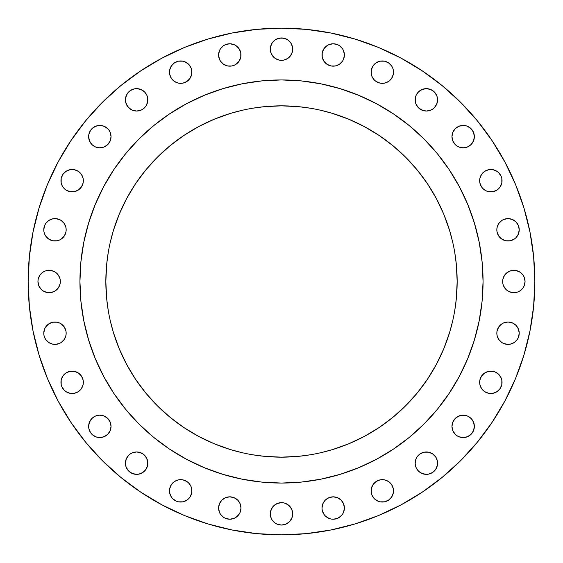 <?xml version="1.0" encoding="UTF-8"?>
<svg xmlns="http://www.w3.org/2000/svg" width="563" height="563" viewBox="0 0 563 563"><rect width="100%" height="100%" fill="white"/><g stroke="black" fill="none" stroke-linecap="round" stroke-linejoin="round"><path stroke-width="0.84" d="M393.516 72.155A11.197 11.197 0 0 1 382.312 83.352A11.197 11.197 0 0 1 371.116 72.155L371.334 69.974L371.334 74.344L371.116 72.155A11.197 11.197 0 0 1 382.312 60.959A11.197 11.197 0 0 1 393.516 72.155L393.298 74.344L393.298 69.974L393.516 72.155M437.571 99.841A11.197 11.197 0 0 1 426.367 111.038A11.197 11.197 0 0 1 415.17 99.841L415.388 97.652L415.388 102.023L415.17 99.841A11.197 11.197 0 0 1 426.367 88.637A11.197 11.197 0 0 1 437.571 99.841L436.719 104.127L434.291 107.758L432.588 109.152L434.291 107.758L436.719 104.127L437.571 99.841L437.352 97.652L437.571 99.841M465.348 147.612L463.159 147.83L467.445 146.978L471.083 144.55L473.504 140.912L474.363 136.633A11.197 11.197 0 0 1 463.159 147.83A11.197 11.197 0 0 1 451.962 136.633L452.814 140.912L455.242 144.55L453.848 142.854M502.041 180.688A11.197 11.197 0 0 1 490.845 191.884A11.197 11.197 0 0 1 479.648 180.688L479.859 178.499L479.859 182.869L479.648 180.688A11.197 11.197 0 0 1 490.845 169.484A11.197 11.197 0 0 1 502.041 180.688L501.823 182.869L501.823 178.499L502.041 180.688M519.009 231.984L518.375 234.081L519.227 229.795A11.197 11.197 0 0 1 508.03 240.992A11.197 11.197 0 0 1 496.833 229.795L497.045 231.984L498.719 236.017L497.685 234.081M524.836 283.682L524.202 285.786L525.054 281.5A11.197 11.197 0 0 1 513.857 292.697A11.197 11.197 0 0 1 502.653 281.5L502.872 279.318L502.872 283.682L502.653 281.5A11.197 11.197 0 0 1 513.857 270.303A11.197 11.197 0 0 1 525.054 281.5L524.202 277.214L523.168 275.279L524.202 277.214M519.009 335.386L518.375 337.49L519.227 333.205A11.197 11.197 0 0 1 508.03 344.401A11.197 11.197 0 0 1 496.833 333.205L497.045 335.386L498.719 339.426L501.809 342.515L503.744 343.55L508.03 344.401L510.212 344.183L514.251 342.515L517.341 339.426L515.947 341.122M502.041 382.312A11.197 11.197 0 0 1 490.845 393.516A11.197 11.197 0 0 1 479.648 382.312L479.859 380.131L479.859 384.501L479.648 382.312A11.197 11.197 0 0 1 490.845 371.116A11.197 11.197 0 0 1 502.041 382.312L501.823 384.501L501.823 380.131L502.041 382.312M465.348 437.352L463.159 437.571L467.445 436.719L471.083 434.291L473.504 430.653L474.363 426.367A11.197 11.197 0 0 1 463.159 437.571A11.197 11.197 0 0 1 451.962 426.367L452.814 430.653L455.242 434.291L453.848 432.588M437.571 463.159A11.197 11.197 0 0 1 426.367 474.363A11.197 11.197 0 0 1 415.17 463.159L416.022 458.873L417.056 456.938L420.146 453.848L417.056 456.938L416.022 458.873L415.17 463.159L415.388 465.348L415.17 463.159A11.197 11.197 0 0 1 426.367 451.962A11.197 11.197 0 0 1 437.571 463.159L437.352 465.348L437.352 460.977L437.571 463.159M393.516 490.845A11.197 11.197 0 0 1 382.312 502.041A11.197 11.197 0 0 1 371.116 490.845L371.334 488.656L371.334 493.026L371.116 490.845A11.197 11.197 0 0 1 382.312 479.648A11.197 11.197 0 0 1 393.516 490.845L393.298 493.026L393.298 488.656L393.516 490.845M343.55 512.316L342.515 514.251L343.55 512.316L344.401 508.03A11.197 11.197 0 0 1 333.205 519.227A11.197 11.197 0 0 1 322.008 508.03L322.219 510.212L322.008 508.03A11.197 11.197 0 0 1 333.205 496.833A11.197 11.197 0 0 1 344.401 508.03L343.55 503.744L341.122 500.113L337.49 497.685L333.205 496.833L328.919 497.685L325.287 500.113L322.859 503.744L322.008 508.03M290.811 520.078L289.417 521.774L291.845 518.136L292.697 513.857A11.197 11.197 0 0 1 281.5 525.054A11.197 11.197 0 0 1 270.303 513.857L271.155 518.136L270.514 516.039M237.713 515.947L236.017 517.341L239.106 514.251L240.141 512.316L240.992 508.03A11.197 11.197 0 0 1 229.795 519.227A11.197 11.197 0 0 1 218.599 508.03L219.45 512.316L220.485 514.251L223.574 517.341L221.878 515.947M191.884 490.845A11.197 11.197 0 0 1 180.688 502.041A11.197 11.197 0 0 1 169.484 490.845L169.702 488.656L169.702 493.026L169.484 490.845A11.197 11.197 0 0 1 180.688 479.648A11.197 11.197 0 0 1 191.884 490.845L191.666 493.026L191.666 488.656L191.884 490.845M147.83 463.159A11.197 11.197 0 0 1 136.633 474.363A11.197 11.197 0 0 1 125.429 463.159L126.281 458.873L128.709 455.242L130.412 453.848L128.709 455.242L126.281 458.873L125.429 463.159L125.648 465.348L125.429 463.159A11.197 11.197 0 0 1 136.633 451.962A11.197 11.197 0 0 1 147.83 463.159L147.612 465.348L147.612 460.977L147.83 463.159M109.152 432.588L107.758 434.291L110.186 430.653L111.038 426.367A11.197 11.197 0 0 1 99.841 437.571A11.197 11.197 0 0 1 88.637 426.367L88.855 428.556L90.53 432.588L91.917 434.291L95.555 436.719L93.62 435.678M83.352 382.312A11.197 11.197 0 0 1 72.155 393.516A11.197 11.197 0 0 1 60.959 382.312L61.177 380.131L61.177 384.501L60.959 382.312A11.197 11.197 0 0 1 72.155 371.116A11.197 11.197 0 0 1 83.352 382.312L83.141 384.501L83.141 380.131L83.352 382.312M47.053 341.122L45.659 339.426L48.749 342.515L52.788 344.183L54.97 344.401L59.256 343.55L61.191 342.515L64.281 339.426L65.955 335.386L66.167 333.205A11.197 11.197 0 0 1 54.97 344.401A11.197 11.197 0 0 1 43.773 333.205L43.991 335.386L43.773 333.205A11.197 11.197 0 0 1 54.97 322.008A11.197 11.197 0 0 1 66.167 333.205L65.955 331.016L64.281 326.983L61.191 323.894L59.256 322.859L57.159 322.219L52.788 322.219L48.749 323.894L45.659 326.983L47.053 325.287M37.946 281.5A11.197 11.197 0 0 1 49.143 270.303A11.197 11.197 0 0 1 60.347 281.5L60.128 283.682L60.128 279.318L60.347 281.5A11.197 11.197 0 0 1 49.143 292.697A11.197 11.197 0 0 1 37.946 281.5L38.164 279.318L37.946 281.5L38.798 285.786L38.164 283.682M47.053 237.713L45.659 236.017L48.749 239.106L52.788 240.781L57.159 240.781L59.256 240.141L61.191 239.106L64.281 236.017L65.955 231.984L66.167 229.795A11.197 11.197 0 0 1 54.97 240.992A11.197 11.197 0 0 1 43.773 229.795L43.991 231.984L43.773 229.795A11.197 11.197 0 0 1 54.97 218.599A11.197 11.197 0 0 1 66.167 229.795L65.955 227.614L64.281 223.574L61.191 220.485L59.256 219.45L54.97 218.599L52.788 218.817L48.749 220.485L45.659 223.574L47.053 221.878M83.352 180.688A11.197 11.197 0 0 1 72.155 191.884A11.197 11.197 0 0 1 60.959 180.688L61.177 178.499L61.177 182.869L60.959 180.688A11.197 11.197 0 0 1 72.155 169.484A11.197 11.197 0 0 1 83.352 180.688L83.141 182.869L83.141 178.499L83.352 180.688M110.82 138.815L110.186 140.912L111.038 136.633A11.197 11.197 0 0 1 99.841 147.83A11.197 11.197 0 0 1 88.637 136.633L89.496 140.912L91.917 144.55L95.555 146.978L99.841 147.83L97.652 147.612M147.83 99.841A11.197 11.197 0 0 1 136.633 111.038A11.197 11.197 0 0 1 125.429 99.841L125.648 97.652L125.648 102.023L125.429 99.841A11.197 11.197 0 0 1 136.633 88.637A11.197 11.197 0 0 1 147.83 99.841L146.978 104.127L145.944 106.062L147.612 102.023L147.612 97.652L147.83 99.841M191.884 72.155A11.197 11.197 0 0 1 180.688 83.352A11.197 11.197 0 0 1 169.484 72.155L169.702 69.974L169.702 74.344L169.484 72.155A11.197 11.197 0 0 1 180.688 60.959A11.197 11.197 0 0 1 191.884 72.155L191.666 74.344L191.666 69.974L191.884 72.155M221.878 47.053L223.574 45.659L220.485 48.749L219.45 50.684L218.599 54.97A11.197 11.197 0 0 1 229.795 43.773A11.197 11.197 0 0 1 240.992 54.97A11.197 11.197 0 0 1 229.795 66.167A11.197 11.197 0 0 1 218.599 54.97L219.45 59.256L220.485 61.191L223.574 64.281L227.614 65.955L231.984 65.955L234.081 65.315L236.017 64.281L239.106 61.191L240.781 57.159L240.781 52.788L239.106 48.749L236.017 45.659L237.713 47.053M328.919 65.315L326.983 64.281L331.016 65.955L335.386 65.955L339.426 64.281L342.515 61.191L343.55 59.256L344.401 54.97A11.197 11.197 0 0 1 333.205 66.167A11.197 11.197 0 0 1 322.008 54.97L322.219 52.788L322.219 57.159L322.008 54.97A11.197 11.197 0 0 1 333.205 43.773A11.197 11.197 0 0 1 344.401 54.97L343.55 50.684L342.515 48.749L339.426 45.659L341.122 47.053M289.417 57.067L287.721 58.453L289.417 57.067L291.845 53.429L292.697 49.143A11.197 11.197 0 0 1 281.5 60.347A11.197 11.197 0 0 1 270.303 49.143L271.155 53.429L273.583 57.067L272.189 55.364M79.939 281.366A201.561 201.561 0 0 0 79.939 281.5A201.561 201.561 0 0 1 281.5 79.939A201.561 201.561 0 0 1 483.061 281.5A201.561 201.561 0 0 0 483.061 281.366M376.556 103.761A201.561 201.561 0 0 0 376.513 103.74L393.481 113.909L409.371 125.69L424.023 138.977L437.31 153.629L449.091 169.519L459.26 186.487A201.561 201.561 0 0 0 459.239 186.444M103.761 186.444A201.561 201.561 0 0 0 103.74 186.487L113.909 169.519L125.69 153.629L138.977 138.977L153.629 125.69L169.519 113.909L186.487 103.74A201.561 201.561 0 0 0 186.444 103.761M454.77 310.396L456.319 298.721L457.163 281.5A175.663 175.663 0 0 1 281.5 457.163A175.663 175.663 0 0 1 105.837 281.5A175.663 175.663 0 0 1 281.5 105.837A175.663 175.663 0 0 1 457.163 281.5L456.319 264.279L454.77 252.604M492.153 140.743L504.934 162.074L515.567 184.544L523.942 207.958L529.98 232.076L533.633 256.665L534.85 281.5L533.633 306.335L529.98 330.924L523.942 355.042L515.567 378.456L504.934 400.926L492.153 422.257L477.34 442.222L460.647 460.647L442.222 477.34L422.257 492.153L400.926 504.934L378.456 515.567L355.042 523.942L330.924 529.98L306.335 533.633L281.5 534.85L256.665 533.633L232.076 529.98L207.958 523.942L184.544 515.567L162.074 504.934L140.743 492.153L120.778 477.34L102.353 460.647L85.66 442.222L70.847 422.257L58.066 400.926L47.433 378.456L39.058 355.042L33.02 330.924L29.367 306.335L28.15 281.5A253.35 253.35 0 0 1 281.5 28.15A253.35 253.35 0 0 1 534.85 281.5A253.35 253.35 0 0 1 281.5 534.85A253.35 253.35 0 0 1 28.15 281.5L29.367 256.665L33.02 232.076L39.058 207.958L47.433 184.544L58.066 162.074L70.847 140.743L85.66 120.778L102.353 102.353L120.778 85.66L140.743 70.847L162.074 58.066L184.544 47.433L207.958 39.058L232.076 33.02L256.665 29.367L281.5 28.15L306.335 29.367L330.924 33.02L355.042 39.058L378.456 47.433L400.926 58.066L422.257 70.847L442.222 85.66L460.647 102.353L477.34 120.778L492.153 140.743L477.34 120.778M380.131 61.177L384.501 61.177L380.131 61.177L376.091 62.845L373.002 65.934L371.334 69.974M391.623 65.934L392.657 67.87L391.623 65.934L388.533 62.845L384.501 61.177M384.501 83.141L380.131 83.141L384.501 83.141L388.533 81.466L391.623 78.377L393.298 74.344M432.588 90.53L434.291 91.917L430.653 89.496L426.367 88.637L422.088 89.496L418.45 91.917L416.022 95.555L415.388 97.652M424.185 110.82L420.146 109.152L418.45 107.758L422.088 110.186L426.367 111.038L430.653 110.186L432.588 109.152M417.056 106.062L416.022 104.127L418.45 107.758M452.814 132.347L455.242 128.709L458.873 126.281L463.159 125.429L465.348 125.648L463.159 125.429L458.873 126.281L455.242 128.709L452.814 132.347L451.962 136.633A11.197 11.197 0 0 1 463.159 125.429A11.197 11.197 0 0 1 474.363 136.633L473.504 132.347L471.083 128.709L467.445 126.281L465.348 125.648M463.159 147.83L458.873 146.978L456.938 145.944L458.873 146.978L463.159 147.83M488.656 169.702L493.026 169.702L488.656 169.702L484.623 171.377L481.534 174.467L479.859 178.499M493.026 191.666L488.656 191.666L493.026 191.666L497.066 189.998L500.155 186.909L501.823 182.869M515.947 221.878L518.375 225.51L515.947 221.878L512.316 219.45L508.03 218.599L503.744 219.45L501.809 220.485L498.719 223.574L497.045 227.614L496.833 229.795A11.197 11.197 0 0 1 508.03 218.599A11.197 11.197 0 0 1 519.227 229.795L518.375 225.51M518.375 234.081L515.947 237.713L518.375 234.081M503.512 277.214L504.547 275.279L502.872 279.318M518.136 271.155L520.078 272.189L523.168 275.279L520.078 272.189L516.039 270.514L513.857 270.303L509.571 271.155L505.933 273.583L504.547 275.279M524.202 285.786L523.168 287.721L524.202 285.786M507.636 290.811L505.933 289.417L503.512 285.786L505.933 289.417L507.636 290.811L511.668 292.486L516.039 292.486L518.136 291.845L520.078 290.811L523.168 287.721M515.947 325.287L518.375 328.919L515.947 325.287L512.316 322.859L508.03 322.008L503.744 322.859L501.809 323.894L498.719 326.983L497.045 331.016L496.833 333.205A11.197 11.197 0 0 1 508.03 322.008A11.197 11.197 0 0 1 519.227 333.205L518.375 328.919M518.375 337.49L517.341 339.426L518.375 337.49M488.656 371.334L493.026 371.334L488.656 371.334L484.623 373.002L481.534 376.091L479.859 380.131M493.026 393.298L488.656 393.298L493.026 393.298L497.066 391.623L500.155 388.533L501.823 384.501M452.814 422.088L455.242 418.45L458.873 416.022L463.159 415.17L465.348 415.388L460.977 415.388L456.938 417.056L453.848 420.146L452.814 422.088L451.962 426.367A11.197 11.197 0 0 1 463.159 415.17A11.197 11.197 0 0 1 474.363 426.367L473.504 422.088L471.083 418.45L467.445 416.022L465.348 415.388M463.159 437.571L458.873 436.719L456.938 435.678L458.873 436.719L463.159 437.571M432.588 453.848L435.678 456.938L432.588 453.848L428.556 452.18L424.185 452.18L420.146 453.848M436.719 458.873L437.352 460.977L435.678 456.938M424.185 474.145L422.088 473.504L426.367 474.363L428.556 474.145L432.588 472.47L435.678 469.38L437.352 465.348M380.131 479.859L384.501 479.859L380.131 479.859L376.091 481.534L373.002 484.623L371.334 488.656M386.598 480.499L388.533 481.534L384.501 479.859M384.501 501.823L380.131 501.823L384.501 501.823L388.533 500.155L391.623 497.066L393.298 493.026M341.122 515.947L337.49 518.375L339.426 517.341L342.515 514.251M328.919 518.375L325.287 515.947L328.919 518.375L331.016 519.009L333.205 519.227L337.49 518.375M271.155 509.571L273.583 505.933L277.214 503.512L279.318 502.872L283.682 502.872L285.786 503.512L289.417 505.933L285.786 503.512L283.682 502.872L281.5 502.653L277.214 503.512L273.583 505.933L272.189 507.636L270.514 511.668L270.303 513.857A11.197 11.197 0 0 1 281.5 502.653A11.197 11.197 0 0 1 292.697 513.857L291.845 509.571L289.417 505.933M289.417 521.774L285.786 524.202L281.5 525.054L277.214 524.202L275.279 523.168L277.214 524.202L281.5 525.054L285.786 524.202L289.417 521.774M236.017 517.341L234.081 518.375L236.017 517.341M225.51 518.375L223.574 517.341L225.51 518.375L229.795 519.227L234.081 518.375M178.499 479.859L182.869 479.859L178.499 479.859L174.467 481.534L171.377 484.623L169.702 488.656M182.869 501.823L178.499 501.823L182.869 501.823L186.909 500.155L189.998 497.066L191.666 493.026M138.815 452.18L142.854 453.848L144.55 455.242L146.978 458.873L147.612 460.977L145.944 456.938L142.854 453.848L140.912 452.814L136.633 451.962L132.347 452.814L130.412 453.848M134.444 474.145L132.347 473.504L136.633 474.363L138.815 474.145L142.854 472.47L145.944 469.38L147.612 465.348M88.855 424.185L89.496 422.088L88.637 426.367A11.197 11.197 0 0 1 99.841 415.17A11.197 11.197 0 0 1 111.038 426.367L110.186 422.088L107.758 418.45L109.152 420.146M97.652 415.388L99.841 415.17L104.127 416.022L107.758 418.45L104.127 416.022L99.841 415.17L97.652 415.388L95.555 416.022L91.917 418.45L89.496 422.088M106.062 435.678L102.023 437.352L97.652 437.352L99.841 437.571L104.127 436.719L107.758 434.291M69.974 371.334L74.344 371.334L69.974 371.334L65.934 373.002L62.845 376.091L61.177 380.131M76.441 371.967L78.377 373.002L74.344 371.334M74.344 393.298L69.974 393.298L74.344 393.298L78.377 391.623L81.466 388.533L83.141 384.501M44.625 328.919L45.659 326.983L44.625 328.919L43.773 333.205M45.659 339.426L44.625 337.49L45.659 339.426M38.798 277.214L39.832 275.279L38.164 279.318M55.364 272.189L57.067 273.583L59.488 277.214L57.067 273.583L55.364 272.189L51.332 270.514L46.961 270.514L44.864 271.155L42.922 272.189L39.832 275.279M59.488 285.786L58.453 287.721L60.128 283.682M42.922 290.811L41.226 289.417L42.922 290.811L46.961 292.486L51.332 292.486L55.364 290.811L58.453 287.721M44.625 225.51L45.659 223.574L44.625 225.51L43.773 229.795M45.659 236.017L44.625 234.081L45.659 236.017M69.974 169.702L74.344 169.702L69.974 169.702L65.934 171.377L62.845 174.467L61.177 178.499M76.441 170.343L78.377 171.377L74.344 169.702M74.344 191.666L69.974 191.666L74.344 191.666L78.377 189.998L81.466 186.909L83.141 182.869M62.845 186.909L61.81 184.974L62.845 186.909L65.934 189.998L69.974 191.666M97.652 125.648L99.841 125.429L104.127 126.281L107.758 128.709L109.152 130.412L107.758 128.709L104.127 126.281L99.841 125.429L95.555 126.281L91.917 128.709L90.53 130.412L88.855 134.444L88.637 136.633A11.197 11.197 0 0 1 99.841 125.429A11.197 11.197 0 0 1 111.038 136.633L110.186 132.347L109.152 130.412M109.152 142.854L107.758 144.55L110.186 140.912M106.062 145.944L104.127 146.978L99.841 147.83L104.127 146.978L107.758 144.55M138.815 88.855L140.912 89.496L136.633 88.637L134.444 88.855L130.412 90.53L127.322 93.62L125.648 97.652M144.55 107.758L142.854 109.152L145.944 106.062M130.412 109.152L127.322 106.062L125.648 102.023L126.281 104.127L128.709 107.758L132.347 110.186L136.633 111.038L140.912 110.186L142.854 109.152M178.499 61.177L182.869 61.177L178.499 61.177L174.467 62.845L171.377 65.934L169.702 69.974M182.869 83.141L178.499 83.141L182.869 83.141L186.909 81.466L189.998 78.377L191.666 74.344M223.574 45.659L225.51 44.625L223.574 45.659M234.081 44.625L236.017 45.659L234.081 44.625L229.795 43.773L225.51 44.625M323.894 48.749L326.983 45.659L328.919 44.625L326.983 45.659L323.894 48.749L322.219 52.788M337.49 44.625L339.426 45.659L337.49 44.625L333.205 43.773L328.919 44.625M272.189 42.922L275.279 39.832L279.318 38.164L283.682 38.164L287.721 39.832L285.786 38.798L281.5 37.946L277.214 38.798L275.279 39.832L272.189 42.922L270.514 46.961L270.303 49.143A11.197 11.197 0 0 1 281.5 37.946A11.197 11.197 0 0 1 292.697 49.143L292.486 46.961L290.811 42.922L287.721 39.832M287.721 58.453L283.682 60.128L281.5 60.347L279.318 60.128L275.279 58.453L279.318 60.128L281.5 60.347L283.682 60.128L287.721 58.453M321.086 452.645L332.494 449.598L348.722 443.792L364.31 436.424L379.096 427.563L392.939 417.289L405.712 405.712L417.289 392.939L427.563 379.096L436.424 364.31L443.792 348.722L449.598 332.494L452.645 321.086M252.604 454.77L264.279 456.319L281.5 457.163L298.721 456.319L310.396 454.77M110.355 321.086L113.402 332.494L119.208 348.722L126.576 364.31L135.437 379.096L145.711 392.939L157.288 405.712L170.061 417.289L183.904 427.563L198.69 436.424L214.278 443.792L230.506 449.598L241.914 452.645M108.23 252.604L106.681 264.279L105.837 281.5L106.681 298.721L108.23 310.396M241.914 110.355L230.506 113.402L214.278 119.208L198.69 126.576L183.904 135.437L170.061 145.711L157.288 157.288L145.711 170.061L135.437 183.904L126.576 198.69L119.208 214.278L113.402 230.506L110.355 241.914M310.396 108.23L298.721 106.681L281.5 105.837L264.279 106.681L252.604 108.23M452.645 241.914L449.598 230.506L443.792 214.278L436.424 198.69L427.563 183.904L417.289 170.061L405.712 157.288L392.939 145.711L379.096 135.437L364.31 126.576L348.722 119.208L332.494 113.402L321.086 110.355M459.26 186.487L467.719 204.369L474.384 222.99L479.19 242.174L482.09 261.746L483.061 281.5L482.09 301.254L479.19 320.826L474.384 340.01L467.719 358.631L459.26 376.513L449.091 393.481L437.31 409.371L424.023 424.023L409.371 437.31L393.481 449.091L376.513 459.26L358.631 467.719L340.01 474.384L320.826 479.19L301.254 482.09L281.5 483.061L261.746 482.09L242.174 479.19L222.99 474.384L204.369 467.719L186.487 459.26L169.519 449.091L153.629 437.31L138.977 424.023L125.69 409.371L113.909 393.481L103.74 376.513L95.281 358.631L88.616 340.01L83.81 320.826L80.91 301.254L79.939 281.5L80.91 261.746L83.81 242.174L88.616 222.99L95.281 204.369L103.74 186.487M186.487 103.74L204.369 95.281L222.99 88.616L242.174 83.81L261.746 80.91L281.5 79.939L301.254 80.91L320.826 83.81L340.01 88.616L358.631 95.281L376.513 103.74M483.061 281.634A201.561 201.561 0 0 0 483.061 281.5A201.561 201.561 0 0 1 281.5 483.061A201.561 201.561 0 0 1 79.939 281.5A201.561 201.561 0 0 0 79.939 281.634M371.334 74.344L371.967 76.441L374.395 80.073L376.091 81.466L380.131 83.141M393.298 69.974L392.657 67.87M415.388 102.023L416.022 104.127M437.352 97.652L436.719 95.555L434.291 91.917M455.242 144.55L456.938 145.944M479.859 182.869L481.534 186.909L482.927 188.605L486.559 191.033L488.656 191.666M501.823 178.499L501.19 176.402L498.762 172.771L497.066 171.377L493.026 169.702M498.719 236.017L501.809 239.106L505.841 240.781L510.212 240.781L514.251 239.106L515.947 237.713M502.872 283.682L503.512 285.786M479.859 384.501L481.534 388.533L482.927 390.229L484.623 391.623L488.656 393.298M501.823 380.131L501.19 378.026L498.762 374.395L495.13 371.967L493.026 371.334M455.242 434.291L456.938 435.678M415.388 465.348L416.022 467.445L418.45 471.083L422.088 473.504M371.334 493.026L371.967 495.13L374.395 498.762L378.026 501.19L380.131 501.823M393.298 488.656L391.623 484.623L388.533 481.534M322.219 510.212L323.894 514.251L325.287 515.947M271.155 518.136L272.189 520.078L275.279 523.168M240.992 508.03L240.141 503.744L237.713 500.113L234.081 497.685L229.795 496.833L225.51 497.685L221.878 500.113L219.45 503.744L218.599 508.03A11.197 11.197 0 0 1 229.795 496.833A11.197 11.197 0 0 1 240.992 508.03M169.702 493.026L171.377 497.066L172.771 498.762L176.402 501.19L178.499 501.823M191.666 488.656L191.033 486.559L188.605 482.927L186.909 481.534L182.869 479.859M125.648 465.348L126.281 467.445L128.709 471.083L132.347 473.504M95.555 436.719L97.652 437.352M61.177 384.501L61.81 386.598L64.238 390.229L65.934 391.623L69.974 393.298M83.141 380.131L81.466 376.091L78.377 373.002M43.991 335.386L44.625 337.49M38.798 285.786L41.226 289.417M60.128 279.318L59.488 277.214M43.991 231.984L44.625 234.081M61.177 182.869L61.81 184.974M83.141 178.499L81.466 174.467L78.377 171.377M147.612 97.652L146.978 95.555L144.55 91.917L140.912 89.496M169.702 74.344L171.377 78.377L172.771 80.073L174.467 81.466L178.499 83.141M191.666 69.974L191.033 67.87L188.605 64.238L184.974 61.81L182.869 61.177M322.219 57.159L323.894 61.191L326.983 64.281M273.583 57.067L275.279 58.453M105.316 379.413L113.909 393.481M169.519 449.091L183.728 457.761M379.413 457.684L393.481 449.091M449.091 393.481L457.761 379.272M457.684 183.587L449.091 169.519M393.481 113.909L379.272 105.239M183.587 105.316L169.519 113.909M113.909 169.519L105.239 183.728"/></g></svg>
